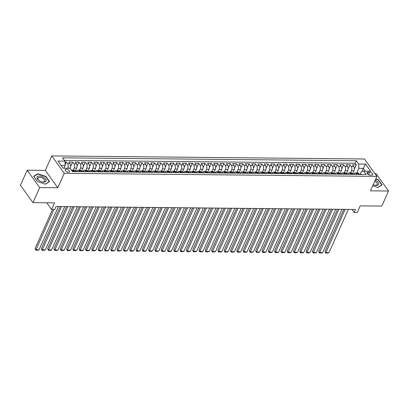 <?xml version="1.0" encoding="UTF-8"?>
<svg xmlns="http://www.w3.org/2000/svg" width="409" height="409" viewBox="0 0 409 409"><rect width="100%" height="100%" fill="white"/><g stroke="black" fill="none" stroke-linecap="round" stroke-linejoin="round"><path stroke-width="0.61" d="M68.467 172.179A2.444 1.232 24.1 0 0 69.617 171.673A2.444 1.232 24.1 0 0 68.768 170.067A2.444 1.232 24.1 0 0 66.304 169.168A2.444 1.232 24.1 0 0 65.154 169.674A2.444 1.232 24.1 0 0 65.997 171.279A2.444 1.232 24.1 0 0 68.467 172.179M27.188 170.205L20.45 185.272L32.935 202.649L39.673 187.588L57.797 187.762L64.264 173.304L51.779 155.921L45.312 170.384L27.188 170.205L39.673 187.588M64.264 173.304L376.899 176.371L364.414 158.989L51.779 155.921M376.899 176.371L370.426 190.834L388.55 191.013L376.065 173.631L374.92 173.62M388.55 191.013L381.812 206.075L360.222 205.865L357.256 212.491L354.107 212.46L355.457 209.449L56.059 206.509L54.709 209.52L51.56 209.49L54.525 202.864L32.935 202.649M352.67 173.759L353.995 170.804A3.057 1.728 -89.4 0 0 353.724 166.514L352.492 164.796L356.27 164.832L354.368 169.091M350.508 172.935L351.474 170.778A3.057 1.728 -89.4 0 0 351.198 166.489L349.966 164.771L348.064 169.029M349.966 164.771L346.188 164.735L347.42 166.448A3.057 1.728 -89.4 0 1 347.691 170.737L346.367 173.697M340.063 173.636L341.387 170.676A3.057 1.728 -89.4 0 0 341.116 166.386L339.884 164.674L343.667 164.709L341.76 168.968M333.759 173.574L335.083 170.614A3.057 1.728 -89.4 0 0 334.813 166.325L333.58 164.612L337.364 164.648L335.457 168.907M327.456 173.513L328.78 170.553A3.057 1.728 -89.4 0 0 328.509 166.264L327.277 164.551L331.06 164.587L329.153 168.845M321.152 173.452L322.476 170.492A3.057 1.728 -89.4 0 0 322.205 166.202L320.973 164.49L324.756 164.525L322.849 168.784M314.853 173.39L316.172 170.43A3.057 1.728 -89.4 0 0 315.901 166.141L314.669 164.428L318.453 164.464L316.551 168.723M308.55 173.324L309.874 170.369A3.057 1.728 -89.4 0 0 309.598 166.08L308.371 164.362L312.149 164.403L310.247 168.656M302.246 173.263L303.57 170.308A3.057 1.728 -89.4 0 0 303.299 166.018L302.067 164.3L305.845 164.341L303.943 168.595M295.942 173.201L297.266 170.246A3.057 1.728 -89.4 0 0 296.995 165.957L295.763 164.239L299.541 164.275L297.64 168.534M289.638 173.14L290.963 170.18A3.057 1.728 -89.4 0 0 290.692 165.89L289.46 164.178L293.243 164.213L291.336 168.472M283.335 173.079L284.659 170.118A3.057 1.728 -89.4 0 0 284.388 165.829L283.156 164.116L286.939 164.152L285.032 168.411M277.031 173.017L278.355 170.057A3.057 1.728 -89.4 0 0 278.084 165.768L276.852 164.055L280.635 164.091L278.728 168.35M270.727 172.956L272.051 169.996A3.057 1.728 -89.4 0 0 271.781 165.706L270.548 163.994L274.332 164.029L272.425 168.288M264.429 172.895L265.748 169.934A3.057 1.728 -89.4 0 0 265.477 165.645L264.245 163.932L268.028 163.968L266.126 168.227M258.125 172.833L259.449 169.873A3.057 1.728 -89.4 0 0 259.173 165.584L257.946 163.871L261.724 163.907L259.822 168.165M251.821 172.772L253.145 169.812A3.057 1.728 -89.4 0 0 252.874 165.522L251.642 163.804L255.421 163.845L253.519 168.104M245.518 172.705L246.842 169.75A3.057 1.728 -89.4 0 0 246.571 165.461L245.339 163.743L249.122 163.784L247.215 168.038M239.214 172.644L240.538 169.689A3.057 1.728 -89.4 0 0 240.267 165.4L239.035 163.682L242.818 163.718L240.911 167.976M232.91 172.583L234.234 169.628A3.057 1.728 -89.4 0 0 233.963 165.333L232.731 163.62L236.514 163.656L234.608 167.915M226.606 172.521L227.931 169.561A3.057 1.728 -89.4 0 0 227.66 165.272L226.428 163.559L230.211 163.595L228.304 167.854M220.303 172.46L221.627 169.5A3.057 1.728 -89.4 0 0 221.356 165.21L220.124 163.498L223.907 163.534L222 167.792M214.004 172.399L215.323 169.438A3.057 1.728 -89.4 0 0 215.052 165.149L213.82 163.436L217.603 163.472L215.701 167.731M207.7 172.337L209.025 169.377A3.057 1.728 -89.4 0 0 208.748 165.088L207.521 163.375L211.3 163.411L209.398 167.67M201.397 172.276L202.721 169.316A3.057 1.728 -89.4 0 0 202.45 165.026L201.218 163.314L204.996 163.349L203.094 167.608M195.093 172.215L196.417 169.254A3.057 1.728 -89.4 0 0 196.146 164.965L194.914 163.247L198.697 163.288L196.79 167.547M188.789 172.148L190.113 169.193A3.057 1.728 -89.4 0 0 189.842 164.904L188.61 163.186L192.394 163.227L190.487 167.48M182.486 172.087L183.81 169.132A3.057 1.728 -89.4 0 0 183.539 164.842L182.307 163.125L186.09 163.165L184.183 167.419M176.182 172.025L177.506 169.07A3.057 1.728 -89.4 0 0 177.235 164.781L176.003 163.063L179.786 163.099L177.879 167.358M169.883 171.964L171.202 169.004A3.057 1.728 -89.4 0 0 170.931 164.715L169.699 163.002L173.482 163.038L171.576 167.296M163.58 171.903L164.899 168.943A3.057 1.728 -89.4 0 0 164.628 164.653L163.395 162.94L167.179 162.976L165.277 167.235M157.276 171.841L158.6 168.881A3.057 1.728 -89.4 0 0 158.324 164.592L157.097 162.879L160.875 162.915L158.973 167.174M150.972 171.78L152.296 168.82A3.057 1.728 -89.4 0 0 152.025 164.53L150.793 162.818L154.571 162.854L152.669 167.112M144.668 171.719L145.993 168.759A3.057 1.728 -89.4 0 0 145.722 164.469L144.489 162.756L148.273 162.792L146.366 167.051M138.365 171.657L139.689 168.697A3.057 1.728 -89.4 0 0 139.418 164.408L138.186 162.695L141.969 162.731L140.062 166.99M132.061 171.591L133.385 168.636A3.057 1.728 -89.4 0 0 133.114 164.346L131.882 162.629L135.665 162.67L133.758 166.923M125.757 171.529L127.081 168.574A3.057 1.728 -89.4 0 0 126.81 164.285L125.578 162.567L129.362 162.608L127.455 166.862M119.459 171.468L120.778 168.513A3.057 1.728 -89.4 0 0 120.507 164.224L119.275 162.506L123.058 162.542L121.151 166.8M113.155 171.407L114.474 168.447A3.057 1.728 -89.4 0 0 114.203 164.157L112.971 162.445L116.754 162.48L114.852 166.739M106.851 171.345L108.175 168.385A3.057 1.728 -89.4 0 0 107.899 164.096L106.672 162.383L110.45 162.419L108.549 166.678M100.548 171.284L101.872 168.324A3.057 1.728 -89.4 0 0 101.601 164.035L100.369 162.322L104.147 162.358L102.245 166.616M94.244 171.223L95.568 168.263A3.057 1.728 -89.4 0 0 95.297 163.973L94.065 162.261L97.848 162.296L95.941 166.555M87.94 171.161L89.264 168.201A3.057 1.728 -89.4 0 0 88.993 163.912L87.761 162.199L91.544 162.235L89.637 166.494M81.636 171.1L82.961 168.14A3.057 1.728 -89.4 0 0 82.69 163.851L81.457 162.138L85.241 162.174L83.334 166.432M75.333 171.039L76.657 168.079A3.057 1.728 -89.4 0 0 76.386 163.789L75.154 162.071L78.937 162.112L77.03 166.371M70.164 168.442L70.353 168.017A3.057 1.728 -89.4 0 0 70.082 163.728L68.85 162.01L72.633 162.051L70.731 166.305M369.578 172.194L368.192 172.184A2.367 1.191 24.1 0 0 367.077 172.67A2.367 1.191 24.1 0 0 367.896 174.224A2.367 1.191 24.1 0 0 370.283 175.093L371.674 175.108A2.367 1.191 24.1 0 0 372.788 174.617A2.367 1.191 24.1 0 0 371.965 173.063A2.367 1.191 24.1 0 0 369.578 172.194L368.499 174.607M361.878 171.57L363.32 168.35L358.908 168.309L358.637 164.019L356.275 160.732L62.551 157.843L64.913 161.136L57.981 161.064L63.109 168.206L70.041 168.273L72.403 171.56L366.127 174.449L363.765 171.156L361.336 171.688L360.278 174.06M358.637 164.019L365.569 164.086L370.697 171.228L363.765 171.156M67.715 168.252L70.353 168.017M73.17 170.21L74.136 168.053L76.657 168.079M79.474 170.272L80.44 168.114L82.961 168.14M85.778 170.333L86.744 168.176L89.264 168.201M92.081 170.395L93.047 168.237L95.568 168.263M98.385 170.461L99.351 168.298L101.872 168.324M104.689 170.522L105.65 168.365L108.175 168.385M110.992 170.584L111.954 168.426L114.474 168.447M117.291 170.645L118.257 168.488L120.778 168.513M123.595 170.706L124.561 168.549L127.081 168.574M129.898 170.768L130.865 168.61L133.385 168.636M136.202 170.829L137.168 168.672L139.689 168.697M142.506 170.89L143.472 168.733L145.993 168.759M148.81 170.952L149.776 168.794L152.296 168.82M155.113 171.018L156.074 168.856L158.6 168.881M161.417 171.08L162.378 168.917L164.899 168.943M167.716 171.141L168.682 168.983L171.202 169.004M174.019 171.202L174.986 169.045L177.506 169.07M180.323 171.264L181.289 169.106L183.81 169.132M186.627 171.325L187.593 169.168L190.113 169.193M192.93 171.386L193.897 169.229L196.417 169.254M199.234 171.448L200.2 169.29L202.721 169.316M205.538 171.509L206.499 169.352L209.025 169.377M211.836 171.57L212.803 169.413L215.323 169.438M218.14 171.637L219.106 169.474L221.627 169.5M224.444 171.698L225.41 169.541L227.931 169.561M230.748 171.76L231.714 169.602L234.234 169.628M237.051 171.821L238.018 169.663L240.538 169.689M243.355 171.882L244.321 169.725L246.842 169.75M249.659 171.944L250.625 169.786L253.145 169.812M255.962 172.005L256.924 169.847L259.449 169.873M262.261 172.066L263.227 169.909L265.748 169.934M268.565 172.128L269.531 169.97L272.051 169.996M274.868 172.194L275.835 170.032L278.355 170.057M281.172 172.255L282.138 170.098L284.659 170.118M287.476 172.317L288.442 170.159L290.963 170.18M293.78 172.378L294.746 170.221L297.266 170.246M300.083 172.44L301.05 170.282L303.57 170.308M306.387 172.501L307.348 170.343L309.874 170.369M312.686 172.562L313.652 170.405L316.172 170.43M318.989 172.624L319.956 170.466L322.476 170.492M325.293 172.685L326.259 170.527L328.78 170.553M331.597 172.751L332.563 170.589L335.083 170.614M337.9 172.813L338.867 170.65L341.387 170.676M344.204 172.874L345.17 170.717L347.691 170.737M356.27 164.832L355.14 163.263L64.387 160.405M67.833 167.992A3.057 1.728 90.6 0 0 67.562 163.702L66.33 161.984L64.965 161.974M72.633 162.051L73.865 163.764A3.057 1.728 90.6 0 1 74.136 168.053M78.937 162.112L80.169 163.825A3.057 1.728 90.6 0 1 80.44 168.114M85.241 162.174L86.473 163.886A3.057 1.728 90.6 0 1 86.744 168.176M91.544 162.235L92.777 163.948A3.057 1.728 90.6 0 1 93.047 168.237M97.848 162.296L99.075 164.009A3.057 1.728 90.6 0 1 99.351 168.298M104.147 162.358L105.379 164.075A3.057 1.728 90.6 0 1 105.65 168.365M110.45 162.419L111.683 164.137A3.057 1.728 90.6 0 1 111.954 168.426M116.754 162.48L117.986 164.198A3.057 1.728 90.6 0 1 118.257 168.488M123.058 162.542L124.29 164.26A3.057 1.728 90.6 0 1 124.561 168.549M129.362 162.608L130.594 164.321A3.057 1.728 90.6 0 1 130.865 168.61M135.665 162.67L136.897 164.382A3.057 1.728 90.6 0 1 137.168 168.672M141.969 162.731L143.201 164.444A3.057 1.728 90.6 0 1 143.472 168.733M148.273 162.792L149.5 164.505A3.057 1.728 90.6 0 1 149.776 168.794M154.571 162.854L155.803 164.566A3.057 1.728 90.6 0 1 156.074 168.856M160.875 162.915L162.107 164.628A3.057 1.728 90.6 0 1 162.378 168.917M167.179 162.976L168.411 164.694A3.057 1.728 90.6 0 1 168.682 168.983M173.482 163.038L174.715 164.755A3.057 1.728 90.6 0 1 174.986 169.045M179.786 163.099L181.018 164.817A3.057 1.728 90.6 0 1 181.289 169.106M186.09 163.165L187.322 164.878A3.057 1.728 90.6 0 1 187.593 169.168M192.394 163.227L193.626 164.939A3.057 1.728 90.6 0 1 193.897 169.229M198.697 163.288L199.924 165.001A3.057 1.728 90.6 0 1 200.2 169.29M204.996 163.349L206.228 165.062A3.057 1.728 90.6 0 1 206.499 169.352M211.3 163.411L212.532 165.124A3.057 1.728 90.6 0 1 212.803 169.413M217.603 163.472L218.835 165.185A3.057 1.728 90.6 0 1 219.106 169.474M223.907 163.534L225.139 165.251A3.057 1.728 90.6 0 1 225.41 169.541M230.211 163.595L231.443 165.313A3.057 1.728 90.6 0 1 231.714 169.602M236.514 163.656L237.747 165.374A3.057 1.728 90.6 0 1 238.018 169.663M242.818 163.718L244.05 165.435A3.057 1.728 90.6 0 1 244.321 169.725M249.122 163.784L250.349 165.497A3.057 1.728 90.6 0 1 250.625 169.786M255.421 163.845L256.653 165.558A3.057 1.728 90.6 0 1 256.924 169.847M261.724 163.907L262.956 165.619A3.057 1.728 90.6 0 1 263.227 169.909M268.028 163.968L269.26 165.681A3.057 1.728 90.6 0 1 269.531 169.97M274.332 164.029L275.564 165.742A3.057 1.728 90.6 0 1 275.835 170.032M280.635 164.091L281.867 165.809A3.057 1.728 90.6 0 1 282.138 170.098M286.939 164.152L288.171 165.87A3.057 1.728 90.6 0 1 288.442 170.159M293.243 164.213L294.475 165.931A3.057 1.728 90.6 0 1 294.746 170.221M299.541 164.275L300.773 165.993A3.057 1.728 90.6 0 1 301.05 170.282M305.845 164.341L307.077 166.054A3.057 1.728 90.6 0 1 307.348 170.343M312.149 164.403L313.381 166.115A3.057 1.728 90.6 0 1 313.652 170.405M318.453 164.464L319.685 166.177A3.057 1.728 90.6 0 1 319.956 170.466M324.756 164.525L325.988 166.238A3.057 1.728 90.6 0 1 326.259 170.527M331.06 164.587L332.292 166.299A3.057 1.728 90.6 0 1 332.563 170.589M337.364 164.648L338.596 166.361A3.057 1.728 90.6 0 1 338.867 170.65M343.667 164.709L344.899 166.427A3.057 1.728 90.6 0 1 345.17 170.717M356.852 174.357L356.331 173.626A3.057 1.728 -89.4 0 0 355.283 172.981A3.057 1.728 -89.4 0 0 353.979 173.999M359.373 174.382L358.851 173.651A3.057 1.728 -89.4 0 0 357.803 173.007L355.283 172.981M353.069 174.321L352.548 173.59A3.057 1.728 -89.4 0 0 351.5 172.946L348.979 172.92A3.057 1.728 90.6 0 1 350.027 173.564L350.549 174.295M346.766 174.254L346.244 173.528A3.057 1.728 -89.4 0 0 345.196 172.884L342.676 172.859A3.057 1.728 90.6 0 1 343.724 173.503L344.245 174.234M340.467 174.193L339.94 173.467A3.057 1.728 -89.4 0 0 338.892 172.823L336.372 172.797A3.057 1.728 90.6 0 1 337.42 173.442L337.941 174.168M334.163 174.132L333.637 173.406A3.057 1.728 -89.4 0 0 332.589 172.756L330.068 172.736A3.057 1.728 90.6 0 1 331.116 173.38L331.643 174.106M327.86 174.07L327.338 173.344A3.057 1.728 -89.4 0 0 326.29 172.695L323.764 172.67A3.057 1.728 90.6 0 1 324.812 173.319L325.339 174.045M321.556 174.009L321.034 173.283A3.057 1.728 -89.4 0 0 319.986 172.634L317.461 172.608A3.057 1.728 90.6 0 1 318.514 173.258L319.035 173.983M315.252 173.948L314.731 173.217A3.057 1.728 -89.4 0 0 313.683 172.572L311.162 172.547A3.057 1.728 90.6 0 1 312.21 173.196L312.732 173.922M308.948 173.886L308.427 173.155A3.057 1.728 -89.4 0 0 307.379 172.511L304.858 172.486A3.057 1.728 90.6 0 1 305.906 173.13L306.428 173.861M302.645 173.825L302.123 173.094A3.057 1.728 -89.4 0 0 301.075 172.45L298.555 172.424A3.057 1.728 90.6 0 1 299.603 173.068L300.124 173.799M296.341 173.764L295.819 173.033A3.057 1.728 -89.4 0 0 294.771 172.388L292.251 172.363A3.057 1.728 90.6 0 1 293.299 173.007L293.82 173.738M290.042 173.697L289.516 172.971A3.057 1.728 -89.4 0 0 288.468 172.327L285.947 172.301A3.057 1.728 90.6 0 1 286.995 172.946L287.517 173.677M283.739 173.636L283.212 172.91A3.057 1.728 -89.4 0 0 282.164 172.266L279.644 172.24A3.057 1.728 90.6 0 1 280.692 172.884L281.218 173.61M277.435 173.574L276.913 172.849A3.057 1.728 -89.4 0 0 275.865 172.199L273.34 172.179A3.057 1.728 90.6 0 1 274.388 172.823L274.914 173.549M271.131 173.513L270.61 172.787A3.057 1.728 -89.4 0 0 269.562 172.138L267.036 172.117A3.057 1.728 90.6 0 1 268.089 172.762L268.611 173.488M264.827 173.452L264.306 172.726A3.057 1.728 -89.4 0 0 263.258 172.077L260.738 172.051A3.057 1.728 90.6 0 1 261.786 172.7L262.307 173.426M258.524 173.39L258.002 172.659A3.057 1.728 -89.4 0 0 256.954 172.015L254.434 171.99A3.057 1.728 90.6 0 1 255.482 172.639L256.003 173.365M252.22 173.329L251.699 172.598A3.057 1.728 -89.4 0 0 250.651 171.954L248.13 171.928A3.057 1.728 90.6 0 1 249.178 172.578L249.7 173.304M245.916 173.268L245.395 172.537A3.057 1.728 -89.4 0 0 244.347 171.892L241.826 171.867A3.057 1.728 90.6 0 1 242.874 172.511L243.396 173.242M239.618 173.206L239.091 172.475A3.057 1.728 -89.4 0 0 238.043 171.831L235.523 171.806A3.057 1.728 90.6 0 1 236.571 172.45L237.092 173.181M233.314 173.14L232.787 172.414A3.057 1.728 -89.4 0 0 231.739 171.77L229.219 171.744A3.057 1.728 90.6 0 1 230.267 172.388L230.794 173.119M227.01 173.079L226.489 172.353A3.057 1.728 -89.4 0 0 225.441 171.708L222.915 171.683A3.057 1.728 90.6 0 1 223.963 172.327L224.49 173.058M220.707 173.017L220.185 172.291A3.057 1.728 -89.4 0 0 219.137 171.642L216.612 171.622A3.057 1.728 90.6 0 1 217.665 172.266L218.186 172.992M214.403 172.956L213.881 172.23A3.057 1.728 -89.4 0 0 212.833 171.581L210.313 171.56A3.057 1.728 90.6 0 1 211.361 172.204L211.882 172.93M208.099 172.895L207.578 172.169A3.057 1.728 -89.4 0 0 206.53 171.519L204.009 171.494A3.057 1.728 90.6 0 1 205.057 172.143L205.579 172.869M201.795 172.833L201.274 172.102A3.057 1.728 -89.4 0 0 200.226 171.458L197.705 171.432A3.057 1.728 90.6 0 1 198.754 172.082L199.275 172.808M195.497 172.772L194.97 172.041A3.057 1.728 -89.4 0 0 193.922 171.397L191.402 171.371A3.057 1.728 90.6 0 1 192.45 172.02L192.971 172.746M189.193 172.71L188.667 171.979A3.057 1.728 -89.4 0 0 187.619 171.335L185.098 171.31A3.057 1.728 90.6 0 1 186.146 171.954L186.668 172.685M182.889 172.649L182.363 171.918A3.057 1.728 -89.4 0 0 181.315 171.274L178.794 171.248A3.057 1.728 90.6 0 1 179.842 171.892L180.369 172.624M176.586 172.588L176.064 171.857A3.057 1.728 -89.4 0 0 175.016 171.213L172.491 171.187A3.057 1.728 90.6 0 1 173.539 171.831L174.065 172.562M170.282 172.521L169.761 171.795A3.057 1.728 -89.4 0 0 168.713 171.151L166.192 171.126A3.057 1.728 90.6 0 1 167.24 171.77L167.762 172.501M163.978 172.46L163.457 171.734A3.057 1.728 -89.4 0 0 162.409 171.09L159.888 171.064A3.057 1.728 90.6 0 1 160.936 171.708L161.458 172.434M157.675 172.399L157.153 171.673A3.057 1.728 -89.4 0 0 156.105 171.023L153.585 171.003A3.057 1.728 90.6 0 1 154.633 171.647L155.154 172.373M151.371 172.337L150.849 171.611A3.057 1.728 -89.4 0 0 149.801 170.962L147.281 170.936A3.057 1.728 90.6 0 1 148.329 171.586L148.85 172.312M145.072 172.276L144.546 171.55A3.057 1.728 -89.4 0 0 143.498 170.901L140.977 170.875A3.057 1.728 90.6 0 1 142.025 171.524L142.547 172.25M138.769 172.215L138.242 171.483A3.057 1.728 -89.4 0 0 137.194 170.839L134.673 170.814A3.057 1.728 90.6 0 1 135.722 171.463L136.243 172.189M132.465 172.153L131.938 171.422A3.057 1.728 -89.4 0 0 130.89 170.778L128.37 170.752A3.057 1.728 90.6 0 1 129.418 171.397L129.944 172.128M126.161 172.092L125.64 171.361A3.057 1.728 -89.4 0 0 124.592 170.717L122.066 170.691A3.057 1.728 90.6 0 1 123.114 171.335L123.641 172.066M119.857 172.031L119.336 171.299A3.057 1.728 -89.4 0 0 118.288 170.655L115.767 170.63A3.057 1.728 90.6 0 1 116.816 171.274L117.337 172.005M113.554 171.964L113.032 171.238A3.057 1.728 -89.4 0 0 111.984 170.594L109.464 170.568A3.057 1.728 90.6 0 1 110.512 171.213L111.033 171.944M107.25 171.903L106.729 171.177A3.057 1.728 -89.4 0 0 105.68 170.533L103.16 170.507A3.057 1.728 90.6 0 1 104.208 171.151L104.73 171.877M100.946 171.841L100.425 171.115A3.057 1.728 -89.4 0 0 99.377 170.466L96.856 170.446A3.057 1.728 90.6 0 1 97.904 171.09L98.426 171.816M94.648 171.78L94.121 171.054A3.057 1.728 -89.4 0 0 93.073 170.405L90.553 170.384A3.057 1.728 90.6 0 1 91.601 171.028L92.122 171.754M88.344 171.719L87.817 170.993A3.057 1.728 -89.4 0 0 86.769 170.343L84.249 170.318A3.057 1.728 90.6 0 1 85.297 170.967L85.824 171.693M82.04 171.657L81.514 170.926A3.057 1.728 -89.4 0 0 80.466 170.282L77.945 170.256A3.057 1.728 90.6 0 1 78.993 170.906L79.52 171.632M75.737 171.596L75.215 170.865A3.057 1.728 -89.4 0 0 74.167 170.221L71.641 170.195A3.057 1.728 90.6 0 1 72.69 170.844L73.216 171.57M356.812 172.997L358.908 168.309M46.744 202.787L51.56 209.49M351.919 209.413L354.107 212.46M365.349 171.172L363.32 168.35L365.569 164.086M63.937 168.211L65.184 165.425L61.079 165.384M355.14 163.263L356.275 160.732M66.33 161.984L65.133 164.658M347.676 173.937A3.057 1.728 90.6 0 1 348.979 172.92M341.372 173.871A3.057 1.728 90.6 0 1 342.676 172.859M335.068 173.81A3.057 1.728 90.6 0 1 336.372 172.797M328.764 173.748A3.057 1.728 90.6 0 1 330.068 172.736M322.466 173.687A3.057 1.728 90.6 0 1 323.764 172.67M316.162 173.626A3.057 1.728 90.6 0 1 317.461 172.608M309.858 173.564A3.057 1.728 90.6 0 1 311.162 172.547M303.555 173.503A3.057 1.728 90.6 0 1 304.858 172.486M297.251 173.442A3.057 1.728 90.6 0 1 298.555 172.424M290.947 173.38A3.057 1.728 90.6 0 1 292.251 172.363M284.644 173.319A3.057 1.728 90.6 0 1 285.947 172.301M278.34 173.252A3.057 1.728 90.6 0 1 279.644 172.24M272.041 173.191A3.057 1.728 90.6 0 1 273.34 172.179M265.738 173.13A3.057 1.728 90.6 0 1 267.036 172.117M259.434 173.068A3.057 1.728 90.6 0 1 260.738 172.051M253.13 173.007A3.057 1.728 90.6 0 1 254.434 171.99M246.826 172.946A3.057 1.728 90.6 0 1 248.13 171.928M240.523 172.884A3.057 1.728 90.6 0 1 241.826 171.867M234.219 172.823A3.057 1.728 90.6 0 1 235.523 171.806M227.915 172.762A3.057 1.728 90.6 0 1 229.219 171.744M221.617 172.695A3.057 1.728 90.6 0 1 222.915 171.683M215.313 172.634A3.057 1.728 90.6 0 1 216.612 171.622M209.009 172.572A3.057 1.728 90.6 0 1 210.313 171.56M202.706 172.511A3.057 1.728 90.6 0 1 204.009 171.494M196.402 172.45A3.057 1.728 90.6 0 1 197.705 171.432M190.098 172.388A3.057 1.728 90.6 0 1 191.402 171.371M183.794 172.327A3.057 1.728 90.6 0 1 185.098 171.31M177.491 172.266A3.057 1.728 90.6 0 1 178.794 171.248M171.192 172.204A3.057 1.728 90.6 0 1 172.491 171.187M164.888 172.138A3.057 1.728 90.6 0 1 166.192 171.126M158.585 172.077A3.057 1.728 90.6 0 1 159.888 171.064M152.281 172.015A3.057 1.728 90.6 0 1 153.585 171.003M145.977 171.954A3.057 1.728 90.6 0 1 147.281 170.936M139.673 171.892A3.057 1.728 90.6 0 1 140.977 170.875M133.37 171.831A3.057 1.728 90.6 0 1 134.673 170.814M127.071 171.77A3.057 1.728 90.6 0 1 128.37 170.752M120.767 171.708A3.057 1.728 90.6 0 1 122.066 170.691M114.464 171.647A3.057 1.728 90.6 0 1 115.767 170.63M108.16 171.581A3.057 1.728 90.6 0 1 109.464 170.568M101.856 171.519A3.057 1.728 90.6 0 1 103.16 170.507M95.553 171.458A3.057 1.728 90.6 0 1 96.856 170.446M89.249 171.397A3.057 1.728 90.6 0 1 90.553 170.384M82.945 171.335A3.057 1.728 90.6 0 1 84.249 170.318M76.647 171.274A3.057 1.728 90.6 0 1 77.945 170.256M64.913 161.136L65.184 165.425M372.706 185.737L377.875 187.475L382.078 184.919L378.315 179.684L375.794 178.835M57.797 187.762L45.312 170.384M37.423 181.535L45.389 184.208L49.586 181.652L45.828 176.417L37.863 173.743L33.666 176.299L37.423 181.535M378.187 179.965L378.315 179.684M37.669 174.183L37.863 173.743M45.701 176.698L45.828 176.417M361.418 174.403A2.025 1.145 -89.4 0 0 360.799 174.065L359.598 174.05A2.025 1.145 -89.4 0 0 359.22 174.162M348.35 209.377L328.994 252.655L325.84 252.624L324.997 251.448L325.712 253.059L345.196 209.347M343.836 209.336L324.997 251.448M359.214 174.157A2.025 1.145 90.6 0 1 359.235 174.173L359.992 174.178A2.025 1.145 -89.4 0 0 359.598 174.05M328.994 252.655L327.916 253.079L325.712 253.059M373.172 184.704A4.964 2.5 24.1 0 0 376.254 185.415A4.964 2.5 24.1 0 0 378.673 183.508A4.964 2.5 24.1 0 0 375.211 180.139M373.172 184.699A3.763 1.892 24.1 0 0 375.472 185.221A3.763 1.892 24.1 0 0 377.246 184.444A3.763 1.892 24.1 0 0 374.721 181.243M375.692 179.065L378.131 179.883L381.776 184.955L377.717 187.424M46.217 180.655A4.964 2.5 24.1 0 0 41.723 176.473A4.964 2.5 24.1 0 0 36.928 177.537A4.964 2.5 24.1 0 0 41.421 181.719A4.964 2.5 24.1 0 0 46.217 180.655M44.842 180.829A3.763 1.892 24.1 0 0 41.769 177.777A3.763 1.892 24.1 0 0 37.894 178.109A3.763 1.892 24.1 0 0 37.812 178.462A3.763 1.892 24.1 0 0 40.88 181.509A3.763 1.892 24.1 0 0 44.76 181.182A3.763 1.892 24.1 0 0 44.842 180.829M37.485 181.555L33.855 176.504L37.93 174.024L45.644 176.616L49.29 181.688L45.23 184.157M355.119 174.336A2.025 1.145 -89.4 0 0 354.496 174.004L353.294 173.989A2.025 1.145 -89.4 0 0 352.916 174.101A2.025 1.145 90.6 0 1 352.931 174.111L353.688 174.116A2.025 1.145 -89.4 0 0 353.294 173.989M342.047 209.316L322.691 252.593L319.536 252.563L318.693 251.387L319.409 252.997L338.897 209.285M337.532 209.275L318.693 251.387M322.691 252.593L321.612 253.018L319.409 252.997M348.816 174.275A2.025 1.145 -89.4 0 0 348.192 173.943L346.996 173.927A2.025 1.145 -89.4 0 0 346.612 174.04A2.025 1.145 90.6 0 1 346.627 174.05L347.384 174.055A2.025 1.145 -89.4 0 0 346.996 173.927M335.743 209.255L316.387 252.532L313.233 252.496L312.389 251.325L313.105 252.936L332.594 209.224M331.229 209.214L312.389 251.325M316.387 252.532L315.308 252.956L313.105 252.936M342.512 174.214A2.025 1.145 -89.4 0 0 341.888 173.876L340.692 173.866A2.025 1.145 -89.4 0 0 340.314 173.978L341.08 173.994A2.025 1.145 -89.4 0 0 340.692 173.866M329.439 209.193L310.083 252.465L306.934 252.435L306.09 251.264L306.801 252.874L326.29 209.163M324.925 209.147L306.09 251.264M310.083 252.465L309.01 252.895L306.801 252.874M336.208 174.152A2.025 1.145 -89.4 0 0 335.584 173.815L334.388 173.805A2.025 1.145 -89.4 0 0 334.01 173.917M323.136 209.132L303.78 252.404L300.63 252.373L299.787 251.203L300.497 252.808L319.986 209.101M318.621 209.086L299.787 251.203M334.005 173.912A2.025 1.145 90.6 0 1 334.02 173.922L334.777 173.932A2.025 1.145 -89.4 0 0 334.388 173.805M303.78 252.404L302.706 252.834L300.497 252.808M329.905 174.091A2.025 1.145 -89.4 0 0 329.281 173.753L328.084 173.743A2.025 1.145 -89.4 0 0 327.706 173.851L328.473 173.871A2.025 1.145 -89.4 0 0 328.084 173.743M316.837 209.071L297.476 252.343L294.327 252.312L293.483 251.136L294.194 252.747L313.683 209.04M312.323 209.025L293.483 251.136M297.476 252.343L296.402 252.772L294.194 252.747M323.601 174.029A2.025 1.145 -89.4 0 0 322.977 173.692L321.781 173.682A2.025 1.145 -89.4 0 0 321.402 173.789A2.025 1.145 90.6 0 1 321.418 173.799L322.174 173.81A2.025 1.145 -89.4 0 0 321.781 173.682M310.533 209.009L291.172 252.281L288.023 252.251L287.179 251.075L287.89 252.685L307.379 208.979M306.019 208.963L287.179 251.075M291.172 252.281L290.099 252.711L287.89 252.685M317.297 173.968A2.025 1.145 -89.4 0 0 316.673 173.631L315.477 173.62A2.025 1.145 -89.4 0 0 315.099 173.728M304.23 208.948L284.874 252.22L281.719 252.189L280.876 251.014L281.591 252.624L301.075 208.917M299.715 208.902L280.876 251.014M315.094 173.728A2.025 1.145 90.6 0 1 315.114 173.738L315.871 173.743A2.025 1.145 -89.4 0 0 315.477 173.62M284.874 252.22L283.795 252.644L281.591 252.624M310.993 173.907A2.025 1.145 -89.4 0 0 310.375 173.569L309.173 173.559A2.025 1.145 -89.4 0 0 308.795 173.667A2.025 1.145 90.6 0 1 308.81 173.677L309.567 173.682A2.025 1.145 -89.4 0 0 309.173 173.559M297.926 208.887L278.57 252.159L275.415 252.128L274.572 250.952L275.288 252.563L294.771 208.856M293.411 208.841L274.572 250.952M278.57 252.159L277.491 252.583L275.288 252.563M304.695 173.845A2.025 1.145 -89.4 0 0 304.071 173.508L302.87 173.498A2.025 1.145 -89.4 0 0 302.491 173.605A2.025 1.145 90.6 0 1 302.507 173.615L303.263 173.62A2.025 1.145 -89.4 0 0 302.87 173.498M291.622 208.82L272.266 252.097L269.112 252.067L268.268 250.891L268.984 252.501L288.473 208.789M287.108 208.779L268.268 250.891M272.266 252.097L271.187 252.522L268.984 252.501M298.391 173.779A2.025 1.145 -89.4 0 0 297.767 173.447L296.571 173.431A2.025 1.145 -89.4 0 0 296.188 173.544L296.96 173.559A2.025 1.145 -89.4 0 0 296.571 173.431M285.318 208.759L265.962 252.036L262.808 252.005L261.964 250.829L262.68 252.44L282.169 208.728M280.804 208.718L261.964 250.829M265.962 252.036L264.884 252.46L262.68 252.44M292.087 173.718A2.025 1.145 -89.4 0 0 291.464 173.385L290.267 173.37A2.025 1.145 -89.4 0 0 289.889 173.482M279.015 208.697L259.659 251.975L256.509 251.944L255.666 250.768L256.377 252.379L275.865 208.667M274.5 208.656L255.666 250.768M289.884 173.477A2.025 1.145 90.6 0 1 289.899 173.493L290.656 173.498A2.025 1.145 -89.4 0 0 290.267 173.37M259.659 251.975L258.585 252.399L256.377 252.379M285.784 173.656A2.025 1.145 -89.4 0 0 285.16 173.319L283.964 173.309A2.025 1.145 -89.4 0 0 283.585 173.421L284.352 173.436A2.025 1.145 -89.4 0 0 283.964 173.309M272.711 208.636L253.355 251.908L250.206 251.878L249.362 250.707L250.073 252.317L269.562 208.605M268.197 208.59L249.362 250.707M253.355 251.908L252.281 252.338L250.073 252.317M279.48 173.595A2.025 1.145 -89.4 0 0 278.856 173.258L277.66 173.247A2.025 1.145 -89.4 0 0 277.282 173.36A2.025 1.145 90.6 0 1 277.297 173.365L278.048 173.375A2.025 1.145 -89.4 0 0 277.66 173.247M266.412 208.575L247.051 251.847L243.902 251.816L243.058 250.645L243.769 252.256L263.258 208.544M261.898 208.529L243.058 250.645M247.051 251.847L245.978 252.276L243.769 252.256M273.176 173.534A2.025 1.145 -89.4 0 0 272.552 173.196L271.356 173.186A2.025 1.145 -89.4 0 0 270.978 173.298M260.109 208.513L240.748 251.786L237.598 251.755L236.755 250.579L237.465 252.189L256.954 208.483M255.594 208.467L236.755 250.579M270.973 173.293A2.025 1.145 90.6 0 1 270.993 173.304L271.75 173.314A2.025 1.145 -89.4 0 0 271.356 173.186M240.748 251.786L239.674 252.215L237.465 252.189M266.873 173.472A2.025 1.145 -89.4 0 0 266.249 173.135L265.052 173.125A2.025 1.145 -89.4 0 0 264.674 173.232A2.025 1.145 90.6 0 1 264.689 173.242L265.446 173.252A2.025 1.145 -89.4 0 0 265.052 173.125M253.805 208.452L234.449 251.724L231.295 251.693L230.451 250.518L231.167 252.128L250.651 208.421M249.291 208.406L230.451 250.518M234.449 251.724L233.37 252.154L231.167 252.128M260.569 173.411A2.025 1.145 -89.4 0 0 259.95 173.073L258.749 173.063A2.025 1.145 -89.4 0 0 258.37 173.171A2.025 1.145 90.6 0 1 258.386 173.181L259.142 173.191A2.025 1.145 -89.4 0 0 258.749 173.063M247.501 208.391L228.145 251.663L224.991 251.632L224.147 250.456L224.863 252.067L244.352 208.36M242.987 208.345L224.147 250.456M228.145 251.663L227.067 252.087L224.863 252.067M254.27 173.35A2.025 1.145 -89.4 0 0 253.646 173.012L252.445 173.002A2.025 1.145 -89.4 0 0 252.067 173.109L252.839 173.125A2.025 1.145 -89.4 0 0 252.445 173.002M241.198 208.329L221.842 251.601L218.687 251.571L217.844 250.395L218.559 252.005L238.048 208.299M236.683 208.283L217.844 250.395M221.842 251.601L220.763 252.026L218.559 252.005M247.966 173.288A2.025 1.145 -89.4 0 0 247.343 172.951L246.146 172.941A2.025 1.145 -89.4 0 0 245.763 173.048M234.894 208.263L215.538 251.54L212.383 251.509L211.54 250.334L212.256 251.944L231.745 208.232M230.379 208.222L211.54 250.334M245.758 173.043A2.025 1.145 90.6 0 1 245.778 173.058L246.535 173.063A2.025 1.145 -89.4 0 0 246.146 172.941M215.538 251.54L214.459 251.964L212.256 251.944M241.663 173.227A2.025 1.145 -89.4 0 0 241.039 172.889L239.843 172.874A2.025 1.145 -89.4 0 0 239.464 172.987A2.025 1.145 90.6 0 1 239.475 172.997L240.231 173.002A2.025 1.145 -89.4 0 0 239.843 172.874M228.59 208.201L209.234 251.479L206.085 251.448L205.241 250.272L205.952 251.883L225.441 208.171M224.076 208.161L205.241 250.272M209.234 251.479L208.161 251.903L205.952 251.883M235.359 173.16A2.025 1.145 -89.4 0 0 234.735 172.828L233.539 172.813A2.025 1.145 -89.4 0 0 233.161 172.925A2.025 1.145 90.6 0 1 233.171 172.935L233.928 172.941A2.025 1.145 -89.4 0 0 233.539 172.813M222.286 208.14L202.93 251.417L199.781 251.387L198.938 250.211L199.648 251.821L219.137 208.109M217.772 208.099L198.938 250.211M202.93 251.417L201.857 251.842L199.648 251.821M229.055 173.099A2.025 1.145 -89.4 0 0 228.432 172.767L227.235 172.751A2.025 1.145 -89.4 0 0 226.857 172.864M215.988 208.079L196.627 251.351L193.477 251.32L192.634 250.15L193.345 251.76L212.833 208.048M211.473 208.033L192.634 250.15M226.852 172.859A2.025 1.145 90.6 0 1 226.872 172.874L227.629 172.879A2.025 1.145 -89.4 0 0 227.235 172.751M196.627 251.351L195.553 251.78L193.345 251.76M222.752 173.038A2.025 1.145 -89.4 0 0 222.128 172.7L220.932 172.69A2.025 1.145 -89.4 0 0 220.553 172.802A2.025 1.145 90.6 0 1 220.569 172.808L221.325 172.818A2.025 1.145 -89.4 0 0 220.932 172.69M209.684 208.017L190.323 251.29L187.174 251.259L186.33 250.088L187.041 251.699L206.53 207.987M205.17 207.971L186.33 250.088M190.323 251.29L189.249 251.719L187.041 251.699M216.448 172.976A2.025 1.145 -89.4 0 0 215.824 172.639L214.628 172.629A2.025 1.145 -89.4 0 0 214.25 172.741M203.38 207.956L184.024 251.228L180.87 251.198L180.026 250.027L180.742 251.632L200.226 207.925M198.866 207.91L180.026 250.027M214.244 172.736A2.025 1.145 90.6 0 1 214.265 172.746L215.022 172.756A2.025 1.145 -89.4 0 0 214.628 172.629M184.024 251.228L182.946 251.658L180.742 251.632M210.144 172.915A2.025 1.145 -89.4 0 0 209.526 172.578L208.324 172.567A2.025 1.145 -89.4 0 0 207.946 172.675L208.718 172.695A2.025 1.145 -89.4 0 0 208.324 172.567M197.077 207.895L177.721 251.167L174.566 251.136L173.723 249.96L174.438 251.571L193.927 207.864M192.562 207.849L173.723 249.96M177.721 251.167L176.642 251.596L174.438 251.571M203.846 172.854A2.025 1.145 -89.4 0 0 203.222 172.516L202.026 172.506A2.025 1.145 -89.4 0 0 201.642 172.613A2.025 1.145 90.6 0 1 201.657 172.624L202.414 172.634A2.025 1.145 -89.4 0 0 202.026 172.506M190.773 207.833L171.417 251.106L168.263 251.075L167.419 249.899L168.135 251.509L187.624 207.803M186.259 207.787L167.419 249.899M171.417 251.106L170.338 251.53L168.135 251.509M197.542 172.792A2.025 1.145 -89.4 0 0 196.918 172.455L195.722 172.445A2.025 1.145 -89.4 0 0 195.338 172.552M184.469 207.772L165.113 251.044L161.959 251.014L161.115 249.838L161.831 251.448L181.32 207.741M179.955 207.726L161.115 249.838M195.333 172.552A2.025 1.145 90.6 0 1 195.354 172.562L196.11 172.567A2.025 1.145 -89.4 0 0 195.722 172.445M165.113 251.044L164.035 251.469L161.831 251.448M191.238 172.731A2.025 1.145 -89.4 0 0 190.614 172.393L189.418 172.383A2.025 1.145 -89.4 0 0 189.04 172.491A2.025 1.145 90.6 0 1 189.05 172.501L189.807 172.506A2.025 1.145 -89.4 0 0 189.418 172.383M178.166 207.711L158.81 250.983L155.66 250.952L154.817 249.776L155.527 251.387L175.016 207.675M173.651 207.665L154.817 249.776M158.81 250.983L157.736 251.407L155.527 251.387M184.934 172.67A2.025 1.145 -89.4 0 0 184.311 172.332L183.114 172.317A2.025 1.145 -89.4 0 0 182.736 172.429M171.862 207.644L152.506 250.922L149.357 250.891L148.513 249.715L149.224 251.325L168.713 207.614M167.347 207.603L148.513 249.715M182.731 172.424A2.025 1.145 90.6 0 1 182.746 172.44L183.503 172.445A2.025 1.145 -89.4 0 0 183.114 172.317M152.506 250.922L151.432 251.346L149.224 251.325M178.631 172.603A2.025 1.145 -89.4 0 0 178.007 172.271L176.811 172.255A2.025 1.145 -89.4 0 0 176.432 172.368A2.025 1.145 90.6 0 1 176.448 172.378L177.204 172.383A2.025 1.145 -89.4 0 0 176.811 172.255M165.563 207.583L146.202 250.86L143.053 250.829L142.209 249.654L142.92 251.264L162.409 207.552M161.049 207.542L142.209 249.654M146.202 250.86L145.129 251.284L142.92 251.264M172.327 172.542A2.025 1.145 -89.4 0 0 171.703 172.209L170.507 172.194A2.025 1.145 -89.4 0 0 170.129 172.307M159.259 207.521L139.898 250.799L136.749 250.763L135.906 249.592L136.616 251.203L156.105 207.491M154.745 207.481L135.906 249.592M170.124 172.301A2.025 1.145 90.6 0 1 170.144 172.317L170.901 172.322A2.025 1.145 -89.4 0 0 170.507 172.194M139.898 250.799L138.825 251.223L136.616 251.203M166.023 172.48A2.025 1.145 -89.4 0 0 165.405 172.143L164.203 172.133A2.025 1.145 -89.4 0 0 163.825 172.245L164.597 172.261A2.025 1.145 -89.4 0 0 164.203 172.133M152.956 207.46L133.6 250.732L130.445 250.702L129.602 249.531L130.318 251.141L149.801 207.429M148.441 207.414L129.602 249.531M133.6 250.732L132.521 251.162L130.318 251.141M159.72 172.419A2.025 1.145 -89.4 0 0 159.101 172.082L157.9 172.071A2.025 1.145 -89.4 0 0 157.521 172.184A2.025 1.145 90.6 0 1 157.537 172.189L158.293 172.199A2.025 1.145 -89.4 0 0 157.9 172.071M146.652 207.399L127.296 250.671L124.142 250.64L123.298 249.47L124.014 251.075L143.503 207.368M142.138 207.353L123.298 249.47M127.296 250.671L126.217 251.1L124.014 251.075M153.421 172.358A2.025 1.145 -89.4 0 0 152.797 172.02L151.601 172.01A2.025 1.145 -89.4 0 0 151.218 172.117M140.348 207.337L120.992 250.61L117.838 250.579L116.994 249.403L117.71 251.014L137.199 207.307M135.834 207.291L116.994 249.403M151.212 172.117A2.025 1.145 90.6 0 1 151.233 172.128L151.99 172.138A2.025 1.145 -89.4 0 0 151.601 172.01M120.992 250.61L119.914 251.039L117.71 251.014M147.117 172.296A2.025 1.145 -89.4 0 0 146.494 171.959L145.297 171.949A2.025 1.145 -89.4 0 0 144.914 172.056A2.025 1.145 90.6 0 1 144.929 172.066L145.686 172.077A2.025 1.145 -89.4 0 0 145.297 171.949M134.045 207.276L114.689 250.548L111.539 250.518L110.691 249.342L111.406 250.952L130.895 207.245M129.53 207.23L110.691 249.342M114.689 250.548L113.61 250.973L111.406 250.952M140.814 172.235A2.025 1.145 -89.4 0 0 140.19 171.898L138.994 171.887A2.025 1.145 -89.4 0 0 138.615 171.995M127.741 207.215L108.385 250.487L105.236 250.456L104.392 249.28L105.103 250.891L124.592 207.184M123.227 207.169L104.392 249.28M138.61 171.995A2.025 1.145 90.6 0 1 138.625 172.005L139.382 172.01A2.025 1.145 -89.4 0 0 138.994 171.887M108.385 250.487L107.311 250.911L105.103 250.891M134.51 172.174A2.025 1.145 -89.4 0 0 133.886 171.836L132.69 171.826A2.025 1.145 -89.4 0 0 132.311 171.933L133.078 171.949A2.025 1.145 -89.4 0 0 132.69 171.826M121.437 207.153L102.081 250.426L98.932 250.395L98.088 249.219L98.799 250.829L118.288 207.123M116.923 207.107L98.088 249.219M102.081 250.426L101.008 250.85L98.799 250.829M128.206 172.112A2.025 1.145 -89.4 0 0 127.582 171.775L126.386 171.765A2.025 1.145 -89.4 0 0 126.008 171.872M115.139 207.087L95.778 250.364L92.628 250.334L91.785 249.158L92.495 250.768L111.984 207.056M110.624 207.046L91.785 249.158M126.003 171.867A2.025 1.145 90.6 0 1 126.023 171.882L126.78 171.887A2.025 1.145 -89.4 0 0 126.386 171.765M95.778 250.364L94.704 250.789L92.495 250.768M121.902 172.046A2.025 1.145 -89.4 0 0 121.279 171.714L120.082 171.698A2.025 1.145 -89.4 0 0 119.704 171.811A2.025 1.145 90.6 0 1 119.719 171.821L120.476 171.826A2.025 1.145 -89.4 0 0 120.082 171.698M108.835 207.026L89.474 250.303L86.325 250.272L85.481 249.096L86.192 250.707L105.68 206.995M104.321 206.985L85.481 249.096M89.474 250.303L88.4 250.727L86.192 250.707M115.599 171.984A2.025 1.145 -89.4 0 0 114.98 171.652L113.779 171.637A2.025 1.145 -89.4 0 0 113.4 171.749A2.025 1.145 90.6 0 1 113.416 171.76L114.172 171.765A2.025 1.145 -89.4 0 0 113.779 171.637M102.531 206.964L83.175 250.242L80.021 250.206L79.177 249.035L79.893 250.645L99.377 206.934M98.017 206.923L79.177 249.035M83.175 250.242L82.097 250.666L79.893 250.645M109.3 171.923A2.025 1.145 -89.4 0 0 108.676 171.586L107.475 171.576A2.025 1.145 -89.4 0 0 107.097 171.688M96.227 206.903L76.872 250.175L73.717 250.144L72.874 248.974L73.589 250.584L93.078 206.872M91.713 206.857L72.874 248.974M107.092 171.683A2.025 1.145 90.6 0 1 107.112 171.693L107.869 171.703A2.025 1.145 -89.4 0 0 107.475 171.576M76.872 250.175L75.793 250.605L73.589 250.584M102.996 171.862A2.025 1.145 -89.4 0 0 102.373 171.524L101.176 171.514A2.025 1.145 -89.4 0 0 100.793 171.627A2.025 1.145 90.6 0 1 100.808 171.632L101.565 171.642A2.025 1.145 -89.4 0 0 101.176 171.514M89.924 206.842L70.568 250.114L67.413 250.083L66.57 248.912L67.286 250.523L86.774 206.811M85.409 206.796L66.57 248.912M70.568 250.114L69.489 250.543L67.286 250.523M96.693 171.8A2.025 1.145 -89.4 0 0 96.069 171.463L94.873 171.453A2.025 1.145 -89.4 0 0 94.489 171.56A2.025 1.145 90.6 0 1 94.505 171.57L95.261 171.581A2.025 1.145 -89.4 0 0 94.873 171.453M83.62 206.78L64.264 250.052L61.115 250.022L60.266 248.846L60.982 250.456L80.471 206.749M79.106 206.734L60.266 248.846M64.264 250.052L63.185 250.482L60.982 250.456M90.389 171.739A2.025 1.145 -89.4 0 0 89.765 171.402L88.569 171.391A2.025 1.145 -89.4 0 0 88.191 171.499L88.957 171.519A2.025 1.145 -89.4 0 0 88.569 171.391M77.316 206.719L57.96 249.991L54.811 249.96L53.968 248.784L54.678 250.395L74.167 206.688M72.802 206.673L53.968 248.784M57.96 249.991L56.887 250.42L54.678 250.395M84.085 171.678A2.025 1.145 -89.4 0 0 83.462 171.34L82.265 171.33A2.025 1.145 -89.4 0 0 81.887 171.437A2.025 1.145 90.6 0 1 81.897 171.448L82.654 171.458A2.025 1.145 -89.4 0 0 82.265 171.33M71.013 206.657L51.657 249.93L48.507 249.899L47.664 248.723L48.374 250.334L67.863 206.627M66.498 206.611L47.664 248.723M51.657 249.93L50.583 250.354L48.374 250.334M77.782 171.616A2.025 1.145 -89.4 0 0 77.158 171.279L75.962 171.269A2.025 1.145 -89.4 0 0 75.583 171.376A2.025 1.145 90.6 0 1 75.599 171.386L76.355 171.391A2.025 1.145 -89.4 0 0 75.962 171.269M64.714 206.596L45.353 249.868L42.204 249.838L41.36 248.662L42.071 250.272L61.56 206.565M60.2 206.55L41.36 248.662M45.353 249.868L44.279 250.293L42.071 250.272M58.41 206.53L39.049 249.807L35.9 249.776L35.056 248.6L35.767 250.211L53.911 209.515M52.546 209.5L35.056 248.6M39.049 249.807L37.976 250.231L35.767 250.211M351.474 170.778L353.995 170.804M351.198 166.489L353.724 166.514M67.562 163.702L70.082 163.728M73.865 163.764L76.386 163.789M80.169 163.825L82.69 163.851M86.473 163.886L88.993 163.912M92.777 163.948L95.297 163.973M99.075 164.009L101.601 164.035M105.379 164.075L107.899 164.096M111.683 164.137L114.203 164.157M117.986 164.198L120.507 164.224M124.29 164.26L126.81 164.285M130.594 164.321L133.114 164.346M136.897 164.382L139.418 164.408M143.201 164.444L145.722 164.469M149.5 164.505L152.025 164.53M155.803 164.566L158.324 164.592M162.107 164.628L164.628 164.653M168.411 164.694L170.931 164.715M174.715 164.755L177.235 164.781M181.018 164.817L183.539 164.842M187.322 164.878L189.842 164.904M193.626 164.939L196.146 164.965M199.924 165.001L202.45 165.026M206.228 165.062L208.748 165.088M212.532 165.124L215.052 165.149M218.835 165.185L221.356 165.21M225.139 165.251L227.66 165.272M231.443 165.313L233.963 165.333M237.747 165.374L240.267 165.4M244.05 165.435L246.571 165.461M250.349 165.497L252.874 165.522M256.653 165.558L259.173 165.584M262.956 165.619L265.477 165.645M269.26 165.681L271.781 165.706M275.564 165.742L278.084 165.768M281.867 165.809L284.388 165.829M288.171 165.87L290.692 165.89M294.475 165.931L296.995 165.957M300.773 165.993L303.299 166.018M307.077 166.054L309.598 166.08M313.381 166.115L315.901 166.141M319.685 166.177L322.205 166.202M325.988 166.238L328.509 166.264M332.292 166.299L334.813 166.325M338.596 166.361L341.116 166.386M344.899 166.427L347.42 166.448M356.331 173.626L358.851 173.651M350.027 173.564L352.548 173.59M343.724 173.503L346.244 173.528M337.42 173.442L339.94 173.467M331.116 173.38L333.637 173.406M324.812 173.319L327.338 173.344M318.514 173.258L321.034 173.283M312.21 173.196L314.731 173.217M305.906 173.13L308.427 173.155M299.603 173.068L302.123 173.094M293.299 173.007L295.819 173.033M286.995 172.946L289.516 172.971M280.692 172.884L283.212 172.91M274.388 172.823L276.913 172.849M268.089 172.762L270.61 172.787M261.786 172.7L264.306 172.726M255.482 172.639L258.002 172.659M249.178 172.578L251.699 172.598M242.874 172.511L245.395 172.537M236.571 172.45L239.091 172.475M230.267 172.388L232.787 172.414M223.963 172.327L226.489 172.353M217.665 172.266L220.185 172.291M211.361 172.204L213.881 172.23M205.057 172.143L207.578 172.169M198.754 172.082L201.274 172.102M192.45 172.02L194.97 172.041M186.146 171.954L188.667 171.979M179.842 171.892L182.363 171.918M173.539 171.831L176.064 171.857M167.24 171.77L169.761 171.795M160.936 171.708L163.457 171.734M154.633 171.647L157.153 171.673M148.329 171.586L150.849 171.611M142.025 171.524L144.546 171.55M135.722 171.463L138.242 171.483M129.418 171.397L131.938 171.422M123.114 171.335L125.64 171.361M116.816 171.274L119.336 171.299M110.512 171.213L113.032 171.238M104.208 171.151L106.729 171.177M97.904 171.09L100.425 171.115M91.601 171.028L94.121 171.054M85.297 170.967L87.817 170.993M78.993 170.906L81.514 170.926M72.69 170.844L75.215 170.865M367.456 173.83L368.192 172.184"/></g></svg>
